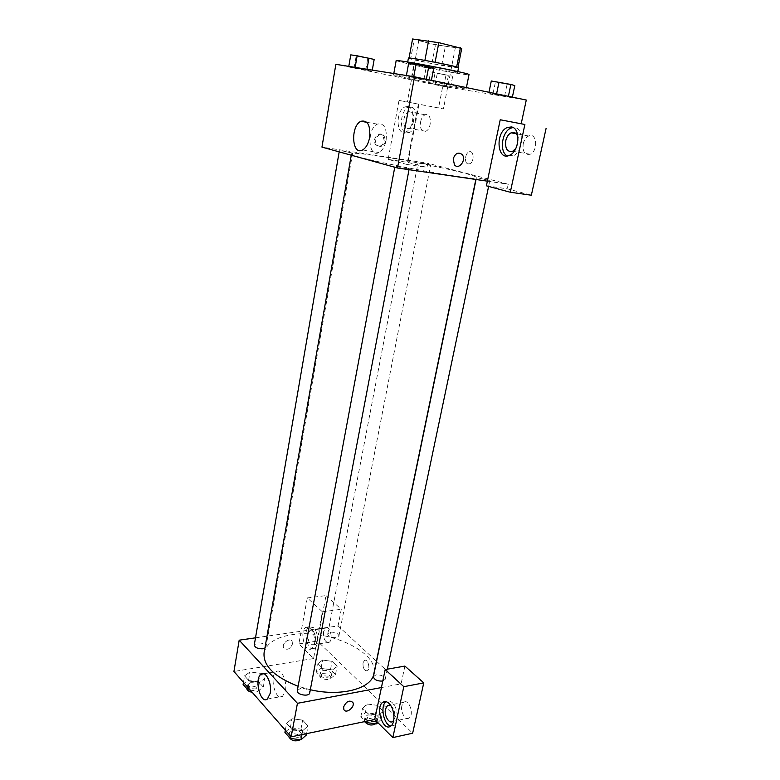 <?xml version="1.0" encoding="UTF-8"?>
<svg xmlns="http://www.w3.org/2000/svg" width="780" height="780" viewBox="0 0 780 780"><rect width="100%" height="100%" fill="white"/><g stroke="black" fill="none" stroke-linecap="round" stroke-linejoin="round"><path stroke-width="0.58" stroke-dasharray="3.9 2.92" d="M414.794 103.457L443.41 108.917L414.794 103.457M426.26 42.52C437.365 45.133 455.812 48.136 455.442 47.239C456.719 46.157 418.041 38.776 418.821 40.258L426.26 42.52M461.633 48.516L435.494 44.821L431.925 63.58L457.87 67.655L461.731 48.428M435.494 44.821L412.542 39.049M441.714 65.393L445.331 46.605M431.925 63.58L410.66 58.929L414.19 39.877M457.87 67.655L456.651 66.963M410.66 58.929L409.012 58.227L424.895 60.401L456.641 67.031M458.543 67.704L453.277 67.294C440.056 65.51 407.365 58.851 408.408 58.139M452.351 71.994L457.606 72.472C459.274 71.682 406.263 61.571 407.531 62.917L417.846 65.588L452.351 71.994M396.142 60.723L411.323 64.652C433.417 69.459 469.657 75.758 469.004 74.627M408.749 78.536C430.813 83.109 466.889 89.612 466.157 88.861C468.624 88.335 391.443 73.612 393.539 75.007L408.749 78.536M430.657 71.916L452.722 76.196L430.657 71.916L428.532 83.09L450.548 87.331L428.542 83.09M348.748 66.68L372.099 71.194L348.796 66.378M514.819 85.566L495.388 82.134L492.95 93.97L488.836 92.947L512.304 97.481L492.931 93.961M526.285 100.045L442.757 86.287L335.858 64.331M406.331 75.845L431.33 80.671L411.508 77.093L431.32 80.671L411.508 77.093L406.39 75.523M453.19 158.867L454.457 164.833M507.419 155.912L513.133 155.854C523.048 152.051 524.55 128.72 514.917 127.618L513.025 127.54M518.008 137.358L517.998 143.374L515.785 148.531M523.214 143.842C524.16 139.951 525.964 137.339 528.625 135.993C536.835 131.898 538.463 151.008 530.166 154.245C524.764 155.22 522.454 151.759 523.214 143.842M486.398 185.816L507.253 188.799L531.356 195.214M487.373 181.165L508.238 184.226L507.253 188.799M386.119 140.341C387.114 128.164 384.179 122.752 377.325 124.117C366.493 128.895 368.248 158.662 379.031 152.519C382.483 150.491 384.852 146.435 386.119 140.341M384.286 140.975L382.902 135.447C378.505 130.338 371.231 140.166 375.94 144.865C379.665 147.371 382.453 146.075 384.286 140.975M418.373 104.111L399.009 100.406L388.138 159.393L406.965 164.463L418.373 104.111L438.555 107.952L442.757 86.287M388.138 159.393L407.959 162.396L427.011 167.456L427.82 163.264L321.955 147.108M385.495 141.268C383.653 146.377 380.874 147.674 377.14 145.168C372.43 140.468 379.714 130.621 384.111 135.739L385.495 141.268M407.764 106.558C415.613 107.386 413.936 129.158 405.844 131.966C396.074 136.744 395.275 110.458 405.073 106.88L407.764 106.558M411.148 107.191L408.447 107.513C398.629 111.072 399.428 137.309 409.217 132.541C417.329 129.743 419.006 108.02 411.148 107.191M413.575 121.095C412.756 124.829 411.245 127.257 409.032 128.388C405.025 128.973 403.328 125.863 403.952 119.038C404.761 115.284 406.282 112.837 408.525 111.706C412.513 111.121 414.2 114.251 413.575 121.095M420.556 122.011C421.375 118.306 422.916 115.888 425.178 114.767C431.71 111.667 432.256 128.963 425.695 131.274C421.648 131.849 419.933 128.758 420.556 122.011M438.555 107.952L418.967 104.208L407.959 162.396M399.009 100.406L418.967 104.208M406.965 164.463L427.011 167.456M468.068 163.927L469.735 163.751C474.737 161.85 473.879 149.497 468.916 151.954C464.88 153.416 464.188 163.274 468.068 163.927C464.188 163.274 464.88 153.416 468.916 151.954C473.869 149.497 474.737 161.85 469.735 163.751L468.068 163.927M508.238 184.226L427.82 163.264M478.852 178.103L489.85 180.531L478.852 178.103M420.654 162.835L430.648 165.009L420.654 162.835M398.034 166.159L409.217 168.626C409.481 169.221 394.543 166.384 395.002 165.925L398.034 166.159M342.488 150.94L352.638 153.143L342.488 150.94M379.051 156.097C417.134 161.772 477.818 175.003 476.239 177.518C479.885 182.676 346.242 157.18 351.536 153.728C352.57 152.695 361.744 153.484 379.051 156.097M264.069 652.85C266.477 643.325 275.779 637.27 291.974 634.696C327.805 628.495 379.373 652.021 373.825 673.793M310.323 689.744L298.106 686.254M264.898 648.141L266.009 646.786C265.356 644.075 262.48 642.788 257.4 642.925L254.28 644.914M373.406 676.689L375.999 674.885C381.361 674.768 384.423 676.25 385.193 679.322L382.765 681.086M330.427 632.161C335.38 632.092 338.208 633.37 338.92 636.002C338.54 639.425 326.849 637.153 327.785 633.828L330.427 632.161M297.297 690.592L300.388 688.418C305.906 688.213 309.017 689.705 309.728 692.893M255.499 637.825L319.215 628.641L322.403 611.803L307.32 597.928L298.847 643.9L313.56 658.564L319.215 628.641L338.062 625.921L376.418 661.187M376.574 661.333L401.086 683.865L404.908 666.071M381.42 687.56L401.086 683.865M363.002 662.981C362.846 668.421 364.299 671.024 367.36 670.78C370.802 668.86 367.663 658.125 364.377 660.533L363.002 662.981L364.377 660.533C367.653 658.125 370.802 668.86 367.36 670.79C364.299 671.024 362.846 668.421 362.993 662.981M401.856 705.783C400.267 711.974 405.483 720.827 409.11 717.99C414.511 714.792 408.964 698.363 403.855 702.292L401.856 705.783M323.534 631.702C323.3 639.044 325.153 642.593 329.111 642.34C333.723 639.873 329.891 625.004 325.484 628.144L323.534 631.702M307.32 597.928L326.001 595.608L317.392 641.082L412.659 733.21M326.001 595.608L341.299 609.268L338.062 625.921M390.897 705.793C394.036 708.698 395.284 712.754 394.641 717.971L393.744 720.301M390.839 726.043L394.017 725.439C399.087 722.485 397.966 707.645 392.33 702.751C390.166 700.781 388.128 700.401 386.217 701.6L386.09 701.688M308.032 633.974L309.962 630.386C314.311 627.237 318.103 642.262 313.54 644.728C309.64 644.972 307.798 641.384 308.032 633.974M313.579 627.666L309.094 626.808C302.269 630.445 307.837 653.026 314.476 648.326C319.02 645.947 318.406 631.79 313.579 627.666M310.43 628.115C315.247 632.258 315.861 646.444 311.317 648.814C304.697 653.523 299.149 630.893 305.955 627.247L310.43 628.115M298.847 643.9L317.392 641.082M322.403 611.803L341.299 609.268M377.023 721.822L378.427 715.163L382.882 710.863L377.208 705.325L367.127 704.018L362.564 708.23L368.189 713.837L378.427 715.172L382.873 710.853L377.208 705.325L367.127 704.008L362.583 708.24M301.957 734.604L302.708 730.675L308.032 726.034L302.66 720.125L292.022 718.76L286.601 723.323L291.895 729.31L302.708 730.684L308.022 726.034M250.253 690.115L257.927 691.109L259.447 682.451L264.8 678.483L260.062 673.267L250.029 671.95L244.598 675.841L249.259 681.115L259.447 682.461L264.79 678.483L260.062 673.267L250.029 671.941M330.964 678.249L335.517 674.505L330.515 669.552L320.999 668.284L316.348 671.96L321.311 676.981L330.964 678.249L332.582 669.942L337.135 666.247L332.104 661.342L322.569 660.056L317.938 663.692L322.91 668.655L332.582 669.952M335.517 674.505L337.135 666.247L332.104 661.342L322.569 660.065L317.928 663.683L322.91 668.655L332.582 669.942L337.126 666.247M313.56 658.564L233.932 671.463M285.441 690.622C287.488 681.038 280.927 667.768 276.227 671.697C268.964 676.036 275.525 701.864 282.575 696.316L285.441 690.622M292.451 644.046L292.168 641.569C290.072 636.938 281.209 643.5 283.696 647.858C287.079 650.53 289.994 649.262 292.451 644.046C289.994 649.262 287.079 650.53 283.706 647.858C281.209 643.5 290.072 636.938 292.168 641.569L292.461 644.046M343.629 706.924L343.863 709.508M257.927 691.109L263.289 687.082L258.57 681.817L248.557 680.511L243.107 684.45M250.516 682.724C255.557 682.519 258.385 683.846 259.009 686.702C258.619 690.661 246.431 688.75 247.397 684.879L250.516 682.724M263.289 687.082L264.8 678.483M258.57 681.817L260.062 673.267M248.557 680.511L250.029 671.95L244.579 675.831L249.259 681.115L259.447 682.451M243.467 682.354L244.579 675.831M248.128 687.677L249.259 681.115M246.782 688.672L249.922 686.146C254.963 685.932 257.79 687.258 258.404 690.134C257.751 691.909 255.674 692.63 252.174 692.299M306.306 735.072L300.963 729.105L290.345 727.759L284.915 732.371M292.568 730.265C298.028 729.983 301.099 731.523 301.762 734.887C301.236 739.372 288.337 736.993 289.477 732.615L292.568 730.265M306.579 733.649L308.032 726.034L302.66 720.125L292.022 718.77L286.591 723.313L291.895 729.31L302.708 730.675M300.963 729.105L302.66 720.125M290.345 727.759L292.022 718.77M285.324 730.168L286.591 723.313M290.608 736.203L291.895 729.31M288.776 736.808L291.895 733.863C297.356 733.57 300.417 735.111 301.08 738.484L300.388 739.703M323.076 670.371C327.99 670.234 330.788 671.551 331.451 674.329C331.032 677.957 319.469 675.694 320.434 672.175L323.076 670.371M330.515 669.552L332.104 661.342M320.999 668.284L322.569 660.065M316.348 671.96L317.928 663.683M321.311 676.981L322.91 668.655M322.452 673.647C327.356 673.51 330.145 674.837 330.808 677.625C330.389 681.271 318.835 679.009 319.8 675.47L322.452 673.647M377.851 722.65L381.049 719.521L375.404 713.934L365.352 712.637L360.789 716.917L365.303 721.481M367.702 714.987C373.015 714.792 376.038 716.313 376.75 719.55C376.204 723.635 363.977 720.876 365.098 716.917L367.702 714.987M381.049 719.521L382.882 710.863M375.404 713.934L377.208 705.325M365.352 712.637L367.127 704.018M360.789 716.917L362.564 708.23L368.189 713.837L378.427 715.163M366.668 721.198L368.189 713.837M364.562 721.636L364.387 720.379L366.99 718.429C372.294 718.224 375.316 719.755 376.028 723.011L375.677 723.762M374.176 59.426L350.766 54.873M358.8 56.618L369.262 58.422L358.8 56.589M366.873 69.966L366.99 69.274M372.099 71.194L372.294 70.112M365.683 70.161L367.721 58.49M354.11 67.928L356.119 56.238M433.748 68.035L408.681 63.151M416.949 64.984L428.512 66.983L416.949 64.984M423.901 79.482L426.27 66.953M411.508 77.093L413.848 64.535M416.959 64.945L428.512 66.944L416.959 64.945M437.834 73.476L448.13 75.28L437.843 73.447M446.296 86.317L448.49 75.085M450.548 87.331L452.722 76.196M443.82 86.229L445.965 75.182M432.91 84.123L435.026 73.057M435.201 84.172L437.365 72.92M495.388 82.134L491.293 80.993M498.615 82.612L509.974 84.591L498.615 82.612M504.572 96.213L507.049 84.396M488.836 92.947L488.972 92.284M498.625 82.573L509.983 84.552L498.625 82.573M418.821 40.258L407.316 102.034M455.442 47.239L443.41 108.917M457.606 72.472L457.782 71.575M407.531 62.917L407.696 62.02M466.157 88.861L466.411 87.594M393.539 75.007L393.812 73.525M509.574 155.269L513.133 155.854M528.625 135.993L516.155 133.721M530.166 154.245L512.665 151.271M362.593 149.974L379.031 152.519M366.853 122.304L377.325 124.117M375.94 144.865L377.14 145.168M382.902 135.447L384.111 135.739M405.844 131.966L409.217 132.541M405.073 106.88L408.447 107.513M425.178 114.767L408.525 111.706M425.695 131.274L409.032 128.388M475.829 179.478L476.239 177.518M351.273 155.22L351.536 153.728M339.388 150.667L339.173 151.876M352.638 153.143L266.009 646.786M385.193 679.322L387.328 669.172M488.611 186.41L489.85 180.531M476.034 179.507L476.365 177.908M338.92 636.002L430.648 165.009M327.785 633.828L418.08 162.601M409.022 169.679L409.217 168.626M394.758 167.242L395.002 165.925M403.855 702.292L389.503 705.159M409.11 717.99L392.671 721.461M390.683 726.151L394.017 725.439M325.484 628.144L309.962 630.386M329.111 642.34L313.54 644.728M311.317 648.814L314.476 648.326M305.955 627.247L309.094 626.808M267.365 699.075L282.575 696.316M263.786 673.764L276.227 671.697M258.404 690.134L259.009 686.702M246.802 688.311L247.397 684.879M301.08 738.484L301.762 734.887M288.805 736.222L289.477 732.615M330.808 677.625L331.451 674.329M319.8 675.47L320.434 672.175M376.028 723.011L376.75 719.55M364.387 720.379L365.098 716.917"/><path stroke-width="1.17" d="M409.052 58.051L412.571 39L438.838 42.666L461.731 48.428L457.997 67.392M412.571 39L409.032 58.051M407.696 62.02L408.408 58.139C407.17 56.657 460.239 66.778 458.543 67.704L457.782 71.575M424.895 60.372L428.59 40.804M456.651 66.963L460.434 47.716M435.094 62.264L438.838 42.666M466.411 87.594L469.004 74.627C471.598 73.505 394.134 58.734 396.142 60.723L393.812 73.525M414.541 76.811L397.498 167.993L321.955 147.108L335.858 64.331L414.541 76.811L526.285 100.045L521.196 123.766L500.224 119.769L486.398 185.816L510.296 192.241L524.891 124.488L500.224 119.769M453.19 158.867C455.267 153.27 458.221 151.798 462.052 154.45C466.927 159.53 458.942 170.459 454.457 164.843L453.19 158.867C455.267 153.27 458.221 151.798 462.052 154.45L462.052 154.45C466.927 159.53 458.942 170.459 454.457 164.833M397.498 167.993L487.373 181.165M511.358 126.945C520.981 128.047 519.49 151.437 509.574 155.269C497.221 161.606 494.851 132.473 507.283 127.501L511.358 126.945M513.025 127.54L510.832 128.154C501.667 131.674 499.142 152.48 507.419 155.912M515.785 148.531L512.665 151.271C507.312 152.275 505.001 148.775 505.762 140.761C506.698 136.822 508.492 134.17 511.134 132.805C514.449 131.644 516.74 133.156 518.008 137.358M524.891 124.488L521.196 123.766M510.296 192.241L531.356 195.214L546.068 128.524M369.613 137.641C368.345 143.803 366.005 147.917 362.593 149.974C351.926 156.214 350.181 126.145 360.896 121.28C367.682 119.876 370.588 125.336 369.613 137.641M475.829 179.478L373.825 673.793C371.738 688.584 341.172 696.989 310.323 689.744M298.106 686.254C274.385 676.904 263.035 665.769 264.069 652.85L351.273 155.22M339.173 151.876L254.28 644.914C254.943 647.624 257.819 648.911 262.928 648.775L264.898 648.141M382.765 681.086C377.354 681.281 374.234 679.819 373.406 676.689L476.034 179.507M409.022 169.679L309.728 692.893C309.25 697.144 296.205 694.726 297.297 690.592L394.758 167.242M255.499 637.825L239.187 640.175L297.433 703.316L381.42 687.56L385.183 669.552L403.816 686.683L392.847 737.587L374.722 719.53L381.42 687.56M385.183 669.552L404.908 666.071L423.755 682.9L412.659 733.21L392.847 737.587M393.744 720.301L392.671 721.461C389.074 724.308 383.926 715.338 385.486 709.088L387.475 705.568L390.897 705.793M386.09 701.688C379.88 705.481 383.614 724.922 390.839 726.043M388.996 703.414C394.631 708.328 395.743 723.197 390.683 726.151C382.96 732.05 374.907 706.943 382.902 702.254C384.813 701.054 386.841 701.444 388.996 703.414M403.816 686.683L423.755 682.9M239.187 640.175L233.932 671.463L291.164 736.846L374.722 719.53M270.202 693.342L267.365 699.075C260.413 704.652 253.939 678.561 261.105 674.212C265.736 670.264 272.21 683.68 270.202 693.342M291.164 736.846L297.433 703.316M343.639 706.924C346.34 701.279 349.421 699.787 352.872 702.458C355.397 706.953 345.959 714.373 343.873 709.508L343.639 706.924C346.34 701.279 349.411 699.787 352.872 702.458L352.872 702.458C355.397 706.953 345.95 714.373 343.863 709.508M243.467 682.354L243.107 684.45L247.757 689.783L250.253 690.115M247.757 689.783L248.128 687.677M252.174 692.299C248.927 691.665 247.133 690.456 246.782 688.672M285.324 730.168L284.915 732.371L290.189 738.426L300.982 739.781L306.306 735.072L306.579 733.649M300.982 739.781L301.957 734.604M290.189 738.426L290.608 736.203M300.388 739.703C295.269 741.887 291.398 740.922 288.776 736.808M365.303 721.481L366.376 722.572L376.594 723.879L377.851 722.65M376.594 723.879L377.023 721.822M366.376 722.572L366.668 721.198M375.677 723.762C371.699 725.936 367.994 725.225 364.562 721.636M348.796 66.378L350.766 54.873L357.142 55.789L374.176 59.426L372.294 70.112M366.99 69.274L368.959 58.081M355.144 67.392L357.142 55.789M406.39 75.523L408.681 63.151L416.081 64.213L433.748 68.035L431.398 80.32M426.348 79.267L428.747 66.68M413.751 76.694L416.081 64.213M488.972 92.284L491.293 80.993L510.88 84.454L514.819 85.566L512.372 97.149M508.394 96.32L510.88 84.454M496.587 93.863L499.015 82.154M507.283 127.501L510.832 128.154M516.155 133.721L511.134 132.805M360.896 121.28L366.853 122.304M387.328 669.172L488.611 186.41M389.503 705.159L387.475 705.568M382.902 702.254L385.944 701.659M261.105 674.212L263.786 673.764"/></g></svg>

